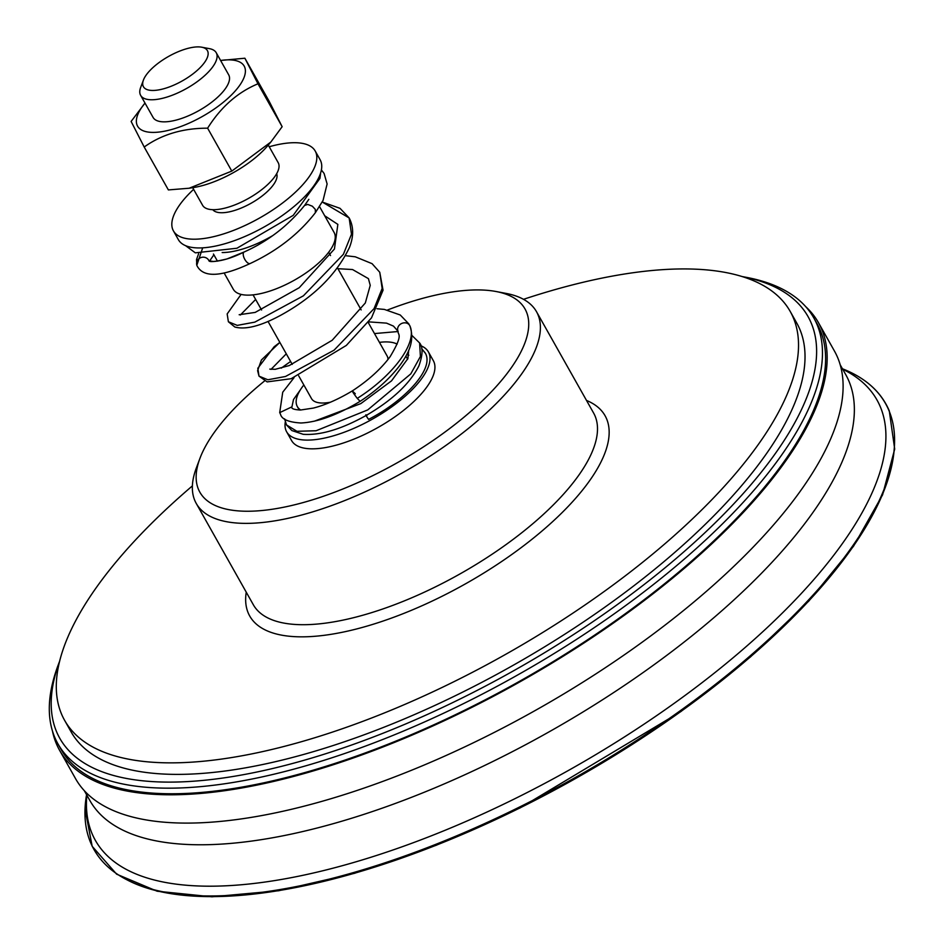 <?xml version="1.0" encoding="UTF-8"?>
<svg xmlns="http://www.w3.org/2000/svg" width="944" height="944" viewBox="0 0 944 944"><rect width="100%" height="100%" fill="white"/><g stroke="black" fill="none" stroke-linecap="round" stroke-linejoin="round"><path stroke-width="1.42" d="M131.122 121.446L144.998 103.073A61.183 23.364 -29.4 0 0 145.836 131.617A61.183 23.364 -29.4 0 0 201.532 116.938A61.183 23.364 -29.4 0 0 244.425 76.44A61.183 23.364 -29.4 0 0 220.601 60.475L244.885 58.221L257.972 83.792C237.64 92.276 220.849 107.085 207.621 128.183C182.935 128.16 161.79 134.437 144.196 147.016L131.122 121.446M315.39 212.671L315.296 209.379L312.358 206.217L307.72 204.411L304.558 205.462C288.014 225.876 267.907 241.369 244.225 251.942A6.514 2.891 -118 0 1 244.225 251.942A6.514 2.891 -118 0 1 244.272 251.918M321.397 169.944L324.099 173.472L327.12 183.974L323.06 200.423L315.402 212.648C298.941 233.9 277.194 250.868 250.195 263.506A6.514 2.891 -118 0 1 250.195 263.506A6.514 2.891 -118 0 1 245.9 261.051A6.514 2.891 -118 0 1 244.189 251.954M250.219 263.494C220.967 277.147 203.208 277.866 196.954 265.665A6.514 6.313 -19.1 0 1 208.813 260.391A6.514 6.313 -19.1 0 1 209.049 260.886M366.909 415.49C365.057 413.826 365.599 415.124 368.549 419.384C403.23 401.743 435.16 369.057 425.166 352.867L421.708 348.749L425.508 353.422M408.846 355.215L406.77 354.425M398.073 331.332A6.514 5.57 -24.6 0 1 398.014 331.214A6.514 5.57 -24.6 0 1 398.002 331.191C397.66 335.415 404.032 333.421 390.179 356.596C381.069 368.892 368.49 380.302 352.431 390.84C338.341 399.3 325.302 405.047 313.302 408.091L300.558 410.015C295.26 409.755 292.345 409 291.79 407.773L291.448 407.065L279.719 412.622M355.31 393.766C351.144 389.565 351.793 391.111 357.257 398.38L360.136 401.318C337.551 414.947 317.821 422.18 300.924 422.995C288.581 422.239 281.772 419.337 280.51 414.274L279.695 412.563L280.51 414.274M398.002 331.191A6.514 5.57 -24.6 0 1 401.448 323.58A6.514 5.57 -24.6 0 1 409.672 325.468A6.514 5.57 -24.6 0 1 409.873 325.857A6.514 5.57 -24.6 0 1 409.885 325.869A6.514 5.57 -24.6 0 1 409.944 326.022M152.963 117.198A43.389 16.567 -29.4 0 0 153.081 117.422A43.389 16.567 -29.4 0 0 199.019 110.554A43.389 16.567 -29.4 0 0 228.684 74.824L216.235 52.734A43.389 16.567 150.6 0 1 191.951 85.243A43.389 16.567 150.6 0 1 140.632 95.332A43.389 16.567 150.6 0 1 140.656 87.462L143.429 80.051A36.733 14.03 150.6 0 1 163.985 59.189A36.733 14.03 150.6 0 1 201.721 47.2A36.733 14.03 150.6 0 1 186.853 78.163A36.733 14.03 150.6 0 1 153.978 90.435A36.733 14.03 150.6 0 1 143.429 80.051M270.834 142.048L267.825 145.612A61.183 23.364 150.6 0 1 233.026 172.835A61.183 23.364 150.6 0 1 193.367 187.573L189.142 188.234L231.799 171.1L270.834 142.048L282.15 126.697L269.064 101.126L244.885 58.221M144.196 147.016L168.374 189.921L189.142 188.234M207.621 128.183L231.799 171.1M257.972 83.792L282.15 126.697M268.273 145.081L278.185 162.663A43.389 16.567 150.6 0 1 253.889 195.172A43.389 16.567 150.6 0 1 202.582 205.273L192.67 187.679M420.894 345.764A81.361 31.069 150.6 0 1 428.399 351.911L433.32 360.643A81.361 31.069 150.6 0 1 387.772 421.602A81.361 31.069 150.6 0 1 291.554 440.518L286.634 431.786A81.361 31.069 150.6 0 1 285.277 422.11M428.399 351.911A81.361 31.069 150.6 0 1 382.851 412.87A81.361 31.069 150.6 0 1 286.634 431.786M201.721 47.2L209.497 48.663A43.389 16.567 150.6 0 1 216.235 52.734M276.686 173.684A36.733 14.03 150.6 0 1 255.753 200.447A36.733 14.03 150.6 0 1 212.778 209.686M269.217 146.757A81.361 31.069 150.6 0 1 315.202 151.016A81.361 31.069 150.6 0 1 269.654 211.975A81.361 31.069 150.6 0 1 173.436 230.891A81.361 31.069 150.6 0 1 193.614 189.355M315.202 151.016L320.122 159.748A81.361 31.069 150.6 0 1 274.574 220.707A81.361 31.069 150.6 0 1 178.357 239.634L173.436 230.891M272.143 235.941A59.661 22.786 150.6 0 1 222.17 252.544M319.579 206.665L334.093 232.436A57.855 22.09 150.6 0 1 301.702 275.778A57.855 22.09 150.6 0 1 233.286 289.23L224.224 273.146M330.471 402.203A43.389 16.567 150.6 0 1 311.508 398.592L298.67 375.795M368.207 322.435L387.123 355.994A43.389 16.567 150.6 0 1 387.984 359.511M300.711 410.015A59.661 22.786 150.6 0 1 297.336 406.581A59.661 22.786 150.6 0 1 303.838 384.975M379.441 342.365A59.661 22.786 150.6 0 1 397.153 344.123M199.939 458.347L196.317 468.023A195.278 74.576 -29.4 0 0 196.246 503.435A195.278 74.576 -29.4 0 0 395.465 476.696A195.278 74.576 -29.4 0 0 536.511 311.709A195.278 74.576 -29.4 0 0 506.185 293.431L496.025 291.507A186.605 71.26 150.6 0 1 397.424 462.666A186.605 71.26 150.6 0 1 199.939 458.347A186.605 71.26 150.6 0 1 264.521 380.998M387.524 309.998A186.605 71.26 150.6 0 1 496.025 291.507M281.277 368.125A186.605 71.26 150.6 0 1 290.61 361.505M805.633 306.576A435.538 166.321 150.6 0 1 818.483 322.706L834.425 351.003A435.538 166.321 150.6 0 1 519.849 718.986A435.538 166.321 150.6 0 1 75.532 778.623L59.59 750.315A435.538 166.321 150.6 0 1 52.451 730.975M818.483 322.706A435.538 166.321 150.6 0 1 503.895 690.689A435.538 166.321 150.6 0 1 59.59 750.315M840.195 364.785L845.706 374.567A433.803 165.66 150.6 0 1 848.927 381.128A433.803 165.66 150.6 0 1 532.381 741.087A433.803 165.66 150.6 0 1 89.845 800.477L84.323 790.694M842.709 369.246A448.577 171.301 150.6 0 1 845.47 370.638A448.577 171.301 150.6 0 1 880.304 406.758A448.577 171.301 150.6 0 1 513.737 799.273A448.577 171.301 150.6 0 1 86.612 798.235A448.577 171.301 150.6 0 1 86.848 795.155M842.437 368.762A454.276 173.484 150.6 0 1 855.406 374.815A454.276 173.484 150.6 0 1 888.906 410.439A454.276 173.484 150.6 0 1 519.731 806.931A454.276 173.484 150.6 0 1 85.031 808.902A454.276 173.484 150.6 0 1 86.565 794.671M523.507 299.319A416.446 159.029 150.6 0 1 790.222 311.461A416.446 159.029 150.6 0 1 489.44 663.313A416.446 159.029 150.6 0 1 64.605 720.331A416.446 159.029 150.6 0 1 192.387 485.889M790.222 311.461L796.724 322.99A416.446 159.029 150.6 0 1 495.93 674.842A416.446 159.029 150.6 0 1 71.095 731.86L64.605 720.331M742.149 276.557A429.461 164.008 150.6 0 1 497.877 679.456A429.461 164.008 150.6 0 1 59.649 661.119L58.115 665.213A433.803 165.66 150.6 0 0 57.95 743.872L61.1 749.465A433.803 165.66 150.6 0 0 503.636 690.076A433.803 165.66 150.6 0 0 816.961 323.556L813.822 317.963A433.803 165.66 150.6 0 1 500.485 684.483A433.803 165.66 150.6 0 1 57.95 743.872M742.126 276.545L746.444 277.359A433.803 165.66 150.6 0 1 813.822 317.963M411.903 335.415L419.608 342.955L420.41 356.478L410.793 373.871L367.723 409.92L316.087 430.747L296.947 431.302L286.528 424.953L284.581 418.841L286.516 424.942M360.136 401.318C376.986 390.238 390.438 377.966 400.504 364.502C409.543 351.947 414.687 340.017 409.885 325.881L409.672 325.468C418.357 342.436 392.562 376.196 357.257 398.38M379.748 272.25L383.052 290.221L371.488 317.88L346.318 345.433L291.13 378.709L267.14 381.895L259.01 376.125L257.818 368.254L274.114 346.79L279.849 342.412L261.429 359.959L257.606 370.603L259.01 376.137L267.872 379.771L285.477 376.491L334.07 350.177L374.06 308.629L382.155 288.486L379.748 272.25L372.078 263.671L355.263 256.803L345.634 255.694M228.389 321.762L237.251 325.385L254.821 322.128L303.378 295.838L343.368 254.337L351.487 234.183L349.15 217.946L340.041 208.341L322.258 202.028L349.174 217.97C353.717 226.702 353.799 236.59 349.386 247.611C336.229 274.822 313.337 297.372 280.698 315.272C260.827 326.046 245.534 329.952 234.832 327.013L228.389 321.762L227.162 313.939L241.109 294.398M536.511 311.709L593.611 413.035A195.278 74.576 150.6 0 1 452.554 578.035A195.278 74.576 150.6 0 1 253.346 604.774L196.246 503.435M586.507 400.445A203.963 77.892 150.6 0 1 465.652 583.746A203.963 77.892 150.6 0 1 246.242 592.171M894.322 447.727A453.439 173.153 150.6 0 1 575.427 778.576A453.439 173.153 150.6 0 1 127.239 879.961M320.618 173L319.969 178.369L293.206 215.374L236.932 248.248L195.325 252.839L185.543 245.641M308.841 199.337L304.605 205.414M244.189 251.965L227.079 258.916C215.787 261.641 209.733 262.267 208.907 260.804L213.604 261.5C222.76 260.792 232.956 257.606 244.189 251.965M314.399 421.177L360.832 403.595L391.536 380.845L407.902 358.578L408.693 350.283M398.144 331.521L374.485 333.574M419.608 342.955C423.089 347.215 422.853 354.873 418.888 365.918C409.731 383.854 392.102 400.386 366.036 415.525C341.386 429.249 320.429 435.514 303.166 434.299L291.861 430.558L286.528 424.953M300.263 390.002L293.501 399.524L291.755 407.702M294.08 377.647L282.728 392.208L279.707 412.611M398.014 331.214L393.459 326.105L386.521 323.131L368.644 321.869M408.929 323.993L400.256 315.001L384.373 309.42L376.986 308.735M198.629 253.712L196.529 259.517L196.824 265.24L202.689 247.835M209.544 261.075L213.887 254.797M324.712 215.775L337.858 224.389L334.436 249.027L299.248 287.696L255.199 312.405L239.162 314.73M240.342 315.013L255.647 299.449M337.928 268.698L352.537 269.536L368.42 278.633L370.237 285.359L365.316 302.977L332.182 340.277L289.242 365.564L275.235 369.316L269.795 369.104M270.999 369.399L286.292 353.823M140.632 95.332L153.081 117.422M213.45 254.03L217.474 261.169M253.063 294.87L261.594 310.01M268.025 321.42L292.239 364.384M328.665 252.26L330.53 255.553M337.574 268.072L361.163 309.927M297.336 406.581L299.272 410.015M405.861 356.112L407.643 359.263M855.406 374.815C871.607 383.771 882.888 395.784 889.272 410.841L894.7 449.061L882.593 494.821L853.565 546.187L808.878 601.009L750.456 656.953L680.801 711.634L520.215 807.875L436.199 845.293L354.519 873.318L278.681 890.747L211.952 896.8L157.152 891.219L116.619 874.168L92.17 846.296L85.031 808.902"/></g></svg>
